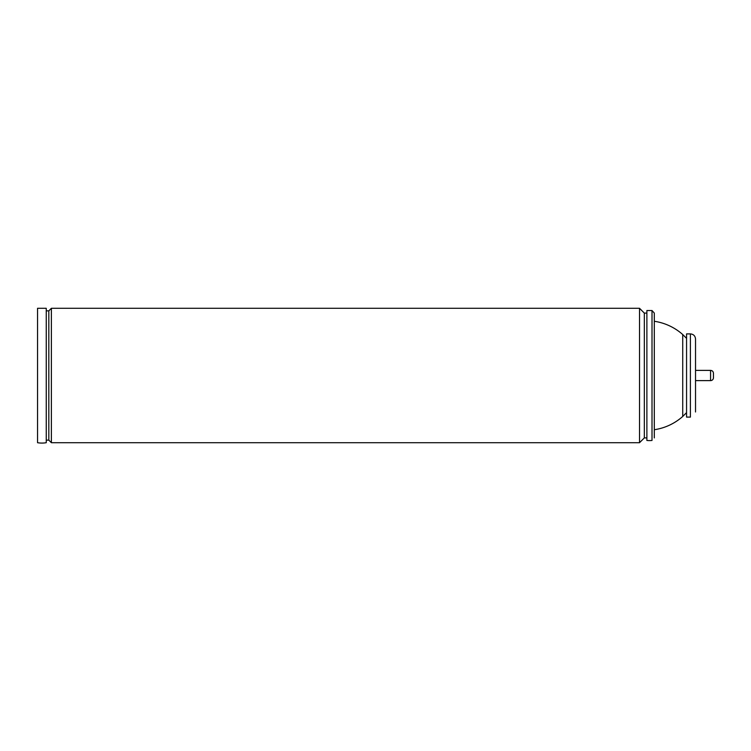 <?xml version="1.0" encoding="UTF-8"?>
<svg xmlns="http://www.w3.org/2000/svg" width="751" height="751" viewBox="0 0 751 751"><rect width="100%" height="100%" fill="white"/><g stroke="black" fill="none" stroke-linecap="round" stroke-linejoin="round"><path stroke-width="1.13" d="M654.309 429.722A54.814 54.814 0 0 0 682.725 416.467L682.725 334.533A54.814 54.814 0 0 0 654.309 321.278M682.725 416.467L686.564 412.628M690.404 333.895L690.404 417.105L686.564 417.105L686.564 333.895L690.404 333.895C693.52 334.204 695.229 335.904 695.529 339.02L695.529 370.384L710.568 370.384C712.323 370.553 713.281 371.51 713.45 373.256L713.45 377.744A2.882 2.882 0 0 1 710.568 380.616L710.568 370.384M695.529 339.02L695.529 411.98L695.529 380.616L710.568 380.616M37.55 442.705L37.55 308.295L46.252 308.295L46.252 442.705A25.6 25.6 0 0 1 37.55 442.705M46.252 440.142L48.815 440.142L48.815 310.858L51.378 308.295L639.523 308.295L639.523 442.705L644.32 437.908L644.32 313.092L639.523 308.295M48.815 440.142L51.378 442.705L51.378 308.295M51.378 442.705L639.523 442.705M644.32 437.908L646.883 437.908M652.009 310.538L652.009 440.462A25.6 25.6 0 0 1 646.883 440.462L646.883 310.538L652.009 310.538L654.309 313.083L654.309 437.917M686.564 338.372L682.725 334.533M46.252 310.858L48.815 310.858M644.32 313.092L646.883 313.092"/></g></svg>
